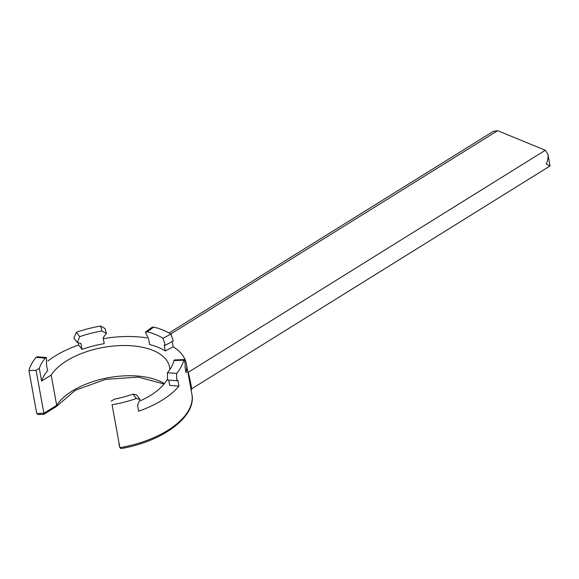 <?xml version="1.0" encoding="UTF-8"?>
<svg xmlns="http://www.w3.org/2000/svg" width="579" height="579" viewBox="0 0 579 579"><rect width="100%" height="100%" fill="white"/><g stroke="black" fill="none" stroke-linecap="round" stroke-linejoin="round"><path stroke-width="0.87" d="M167.411 372.717L176.631 373.455L176.79 380.736L167.548 379.998L167.411 372.717A68.915 34.675 -10.3 0 0 173.939 360.558L174.243 359.979L184.079 359.602L183.76 360.189C184.267 357.315 185.562 364.452 184.976 366.905L186.062 372.876A79.005 39.756 -10.3 0 0 186.395 363.967A79.005 39.756 -10.3 0 0 173.215 346.785L172.26 341.53M111.146 401.182L114.374 399.177A68.915 34.675 -10.3 0 0 133.004 394.111L136.658 394.958L139.995 399.387L136.318 398.526A79.005 39.756 -10.3 0 1 112.08 404.764L119.875 447.683L121.105 448.573C162.446 441.582 196.672 416.569 191.888 394.19A79.005 39.756 169.7 0 1 119.875 447.683L112.08 404.764M147.29 331.847L145.423 332.122L148.506 338.563L149.592 344.534A68.915 34.675 -10.3 0 1 165.276 350.975L164.19 345.004L165.29 345.214L162.974 338.288A68.915 34.675 -10.3 0 0 147.29 331.847L153.79 327.063L151.944 327.323L145.423 332.122M162.974 338.288L170.914 334.09L173.244 341.009L165.29 345.214M165.276 350.975L173.215 346.785M82.008 349.383A68.915 34.675 -10.3 0 1 104.22 343.665L103.134 337.695L106.398 333.518L101.918 330.978A68.915 34.675 -10.3 0 0 79.707 336.688L77.268 342.565L80.93 343.405L82.008 349.383L78.693 344.968A79.005 39.756 -10.3 0 0 47.818 361.072M77.268 342.565L73.938 338.136L76.392 332.281A79.005 39.756 -10.3 0 1 100.63 326.042L105.103 328.561L106.398 333.518M36.752 413.536L28.95 370.618L36.072 370.35L39.3 368.345L41.608 381.033L51.184 375.076L56.677 405.307L56.192 406.653L43.866 414.318L38.207 414.542L36.752 413.536L43.874 413.268L36.072 370.35M41.608 381.033A68.915 34.675 -10.3 0 1 47.601 370.777L46.515 364.806L46.378 357.525L45.3 358.09A68.915 34.675 -10.3 0 0 39.3 368.345M45.3 358.09L36.072 357.352L37.136 356.78L46.378 357.525M168.75 380.099L169.719 385.404L178.94 386.142A79.005 39.756 -10.3 0 1 138.627 411.213L137.541 405.242L139.995 399.387M190.795 390.051L191.656 388.842L550.05 165.949L546.301 164.096C547.843 160.426 548.378 157.133 547.915 154.209L545.295 150.265L188.182 372.355C189.89 377.703 193.039 395.001 190.889 387.286M187.828 371.848A81.205 40.863 -10.3 0 1 188.182 372.355A2.193 1.853 -34.2 0 1 187.929 372.413M164.378 383.58A61.888 31.143 169.7 0 0 106.254 378.123A61.888 31.143 169.7 0 0 56.677 405.307L43.874 413.268L43.866 414.318M140.523 400.704A61.888 31.143 -10.3 0 0 166.962 379.744M169.806 369.59A61.888 31.143 -10.3 0 0 169.553 367.028A61.888 31.143 -10.3 0 0 116.488 345.779A61.888 31.143 -10.3 0 0 51.184 375.076M147.066 337.89A79.005 39.756 -10.3 0 0 103.315 338.664M36.072 357.352A79.005 39.756 -10.3 0 0 28.95 370.618M78.693 344.968L78.418 343.434M170.914 334.09A79.005 39.756 -10.3 0 0 153.79 327.063M176.631 373.455A79.005 39.756 -10.3 0 0 183.76 360.189L173.939 360.558M176.79 380.736L177.854 380.171L178.94 386.142M169.054 332.997L493.113 131.462L497.629 130.688L545.295 150.265M79.707 336.688L76.392 332.281M101.918 330.978L100.63 326.042M133.004 394.111L136.318 398.526M170.733 333.982L497.629 130.688M119.904 447.799L118.97 444.223M186.395 363.967L191.888 394.19M550.05 165.949L547.915 154.209M56.518 406.335L75.364 390.239L105.61 379.368L138.381 377.103L164.038 384.007"/></g></svg>

